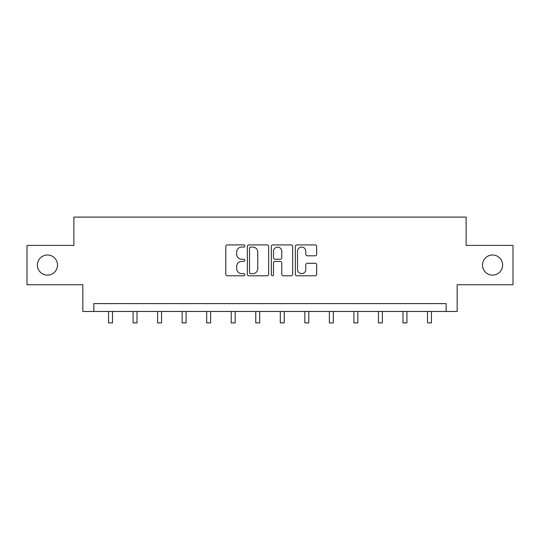 <?xml version="1.0" encoding="UTF-8"?>
<svg xmlns="http://www.w3.org/2000/svg" width="540" height="540" viewBox="0 0 540 540"><rect width="100%" height="100%" fill="white"/><g stroke="black" fill="none" stroke-linecap="round" stroke-linejoin="round"><path stroke-width="0.81" d="M244.836 245.99A1.08 1.08 0 0 0 243.756 244.91L227.353 244.91A1.546 1.546 0 0 0 225.808 246.456L225.808 274.246A1.546 1.546 0 0 0 227.353 275.791L243.756 275.791A1.08 1.08 0 0 0 244.836 274.712A1.08 1.08 0 0 0 243.756 273.625L241.63 273.625A4.941 4.941 0 0 1 236.689 268.691L236.689 266.369A4.941 4.941 0 0 1 241.63 261.434L243.756 261.434A1.08 1.08 0 0 0 244.836 260.348A1.08 1.08 0 0 0 243.756 259.268L241.63 259.268A4.941 4.941 0 0 1 236.689 254.327L236.689 252.011A4.941 4.941 0 0 1 241.63 247.077L243.756 247.077A1.08 1.08 0 0 0 244.836 245.99M482.49 265.072A10.064 10.064 0 0 0 492.554 275.137A10.064 10.064 0 0 0 502.619 265.072A10.064 10.064 0 0 0 492.554 255.001A10.064 10.064 0 0 0 482.49 265.072M37.382 265.072A10.064 10.064 0 0 0 47.446 275.137A10.064 10.064 0 0 0 57.51 265.072A10.064 10.064 0 0 0 47.446 255.001A10.064 10.064 0 0 0 37.382 265.072M315.117 255.798A1.546 1.546 0 0 0 316.663 254.252L316.663 246.456A1.546 1.546 0 0 0 315.117 244.91L296.899 244.91A1.546 1.546 0 0 0 295.36 246.456L295.36 274.246A1.546 1.546 0 0 0 296.899 275.791L315.117 275.791A1.546 1.546 0 0 0 316.663 274.246L316.663 264.829A1.546 1.546 0 0 0 315.117 263.284L307.321 263.284A1.546 1.546 0 0 0 305.775 264.829L305.775 269.5A4.131 4.131 0 0 1 301.651 273.625A4.131 4.131 0 0 1 297.52 269.5L297.52 251.201A4.131 4.131 0 0 1 301.651 247.077A4.131 4.131 0 0 1 305.775 251.201L305.775 254.252A1.546 1.546 0 0 0 307.321 255.798L315.117 255.798M446.155 311.465L457.164 311.465L457.164 284.728L513 284.728L513 245.41L466.128 245.41L466.128 217.1L73.872 217.1L73.872 245.41L27 245.41L27 284.728L82.836 284.728L82.836 311.465L446.155 311.465L446.155 303.601L93.845 303.601L93.845 311.465M268.65 246.456A1.546 1.546 0 0 0 267.104 244.91L248.886 244.91A1.546 1.546 0 0 0 247.347 246.456L247.347 274.246A1.546 1.546 0 0 0 248.886 275.791L267.104 275.791A1.546 1.546 0 0 0 268.65 274.246L268.65 246.456M272.896 244.91L291.114 244.91A1.546 1.546 0 0 1 292.653 246.456L292.653 274.246A1.546 1.546 0 0 1 291.114 275.791L283.318 275.791A1.546 1.546 0 0 1 281.772 274.246L281.772 262.973A1.546 1.546 0 0 0 280.226 261.434L275.056 261.434A1.546 1.546 0 0 0 273.51 262.973L273.51 274.712A1.08 1.08 0 0 1 272.43 275.791A1.08 1.08 0 0 1 271.35 274.712L271.35 246.456A1.546 1.546 0 0 1 272.896 244.91M250.587 247.077A1.08 1.08 0 0 0 249.507 248.157L249.507 272.545A1.08 1.08 0 0 0 250.587 273.625L252.828 273.625A4.941 4.941 0 0 0 257.762 268.691L257.762 252.011A4.941 4.941 0 0 0 252.828 247.077L250.587 247.077M281.772 251.282A4.131 4.131 0 0 0 277.641 247.151A4.131 4.131 0 0 0 273.51 251.282L273.51 257.728A1.546 1.546 0 0 0 275.056 259.268L280.226 259.268A1.546 1.546 0 0 0 281.772 257.728L281.772 251.282M108.553 311.465L108.553 322.9L112.482 322.9L112.482 311.465M133.09 311.465L133.09 322.9L137.018 322.9L137.018 311.465M157.619 311.465L157.619 322.9L161.555 322.9L161.555 311.465M182.156 311.465L182.156 322.9L186.091 322.9L186.091 311.465M206.692 311.465L206.692 322.9L210.627 322.9L210.627 311.465M231.228 311.465L231.228 322.9L235.163 322.9L235.163 311.465M255.764 311.465L255.764 322.9L259.7 322.9L259.7 311.465M280.3 311.465L280.3 322.9L284.236 322.9L284.236 311.465M304.837 311.465L304.837 322.9L308.772 322.9L308.772 311.465M329.373 311.465L329.373 322.9L333.308 322.9L333.308 311.465M353.909 311.465L353.909 322.9L357.845 322.9L357.845 311.465M378.445 311.465L378.445 322.9L382.381 322.9L382.381 311.465M402.982 311.465L402.982 322.9L406.91 322.9L406.91 311.465M427.518 311.465L427.518 322.9L431.447 322.9L431.447 311.465"/></g></svg>
